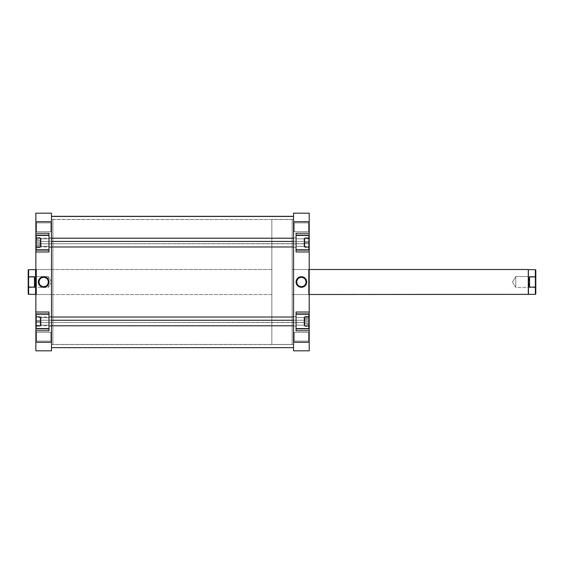 <?xml version="1.0" encoding="UTF-8"?>
<svg xmlns="http://www.w3.org/2000/svg" width="564" height="564" viewBox="0 0 564 564"><rect width="100%" height="100%" fill="white"/><g stroke="black" fill="none" stroke-linecap="round" stroke-linejoin="round"><path stroke-width="0.42" stroke-dasharray="2.82 2.11" d="M296.072 328.601L308.896 328.601L308.896 314.211L296.072 314.211L296.072 330.793L296.072 312.026L296.072 330.793L296.072 314.211L308.896 314.211L308.896 328.601L308.896 314.211L308.896 328.601L308.896 314.352L308.896 328.601L296.072 328.601M296.072 249.789L308.896 249.789L308.896 235.399L296.072 235.399L296.072 251.974L296.072 233.207L296.072 251.974L296.072 235.399L308.896 235.399L308.896 249.789L308.896 235.399L308.896 249.789L308.896 235.541L308.896 249.789L296.072 249.789M308.586 341.107L308.586 332.351L309.213 331.731L309.213 341.735L308.586 341.107L308.586 332.351L309.213 331.731L309.213 341.735L308.586 341.107L294.197 341.107L293.569 341.735L293.569 331.731L294.197 332.351L294.197 341.107L293.569 341.735L293.569 331.731L294.197 332.351L294.197 341.107L294.197 332.351L308.586 332.351L308.586 341.107L294.197 341.107L294.197 332.351L308.586 332.351L308.586 341.107L308.586 332.351L294.197 332.351L294.197 341.107L308.586 341.107L308.586 332.351L294.197 332.351L294.197 341.107L308.586 341.107L309.213 341.735L309.213 331.731L309.213 341.643L309.213 331.731L308.586 332.351L308.586 341.107L309.213 341.735L309.213 331.731L308.586 332.351L308.586 341.107M308.586 231.649L308.586 222.893L309.213 222.265L309.213 232.269L308.586 231.649L308.586 222.893L309.213 222.265L309.213 232.269L308.586 231.649L294.197 231.649L293.569 232.269L293.569 222.265L294.197 222.893L294.197 231.649L293.569 232.269L293.569 222.265L294.197 222.893L294.197 231.649L294.197 222.893L308.586 222.893L308.586 231.649L294.197 231.649L294.197 222.893L308.586 222.893L308.586 231.649L308.586 222.893L294.197 222.893L294.197 231.649L308.586 231.649L308.586 222.893L294.197 222.893L294.197 231.649L308.586 231.649L309.213 232.269L309.213 222.265L309.213 232.178L309.213 222.265L308.586 222.893L308.586 231.649L309.213 232.269L309.213 222.265L308.586 222.893L308.586 231.649M308.586 294.507L308.586 269.493L309.213 268.866L309.213 295.134L308.586 294.507L292.166 294.507L292.166 269.493L308.586 269.493L308.586 294.507L308.586 269.493L292.166 269.493L292.166 282L292.166 219.452L292.166 344.548L293.569 344.548L293.569 219.452L292.166 219.452L292.166 294.507L292.166 269.493L292.166 294.507L308.586 294.507L309.213 295.134L309.213 268.866L309.213 294.88L309.213 268.866L308.586 269.493L308.586 294.507M301.387 277.326A4.674 4.674 0 0 0 296.713 282A4.674 4.674 0 0 0 301.387 286.674A4.674 4.674 0 0 0 306.069 282A4.674 4.674 0 0 0 301.387 277.326L302.304 277.417M293.569 247.286L293.569 237.902L296.072 237.902L296.072 247.286L293.569 247.286L293.569 237.902L296.072 237.902L296.072 247.286L293.569 247.286L296.072 247.286L296.072 237.902L293.569 237.902L293.569 247.286L296.072 247.286L296.072 237.902L293.569 237.902L293.569 247.286M293.569 326.098L293.569 316.714L296.072 316.714L296.072 326.098L293.569 326.098L293.569 316.714L296.072 316.714L296.072 326.098L293.569 326.098L296.072 326.098L296.072 316.714L293.569 316.714L293.569 326.098L296.072 326.098L296.072 316.714L293.569 316.714L293.569 326.098M304.828 317.652L304.828 325.16L296.072 325.16L296.072 317.652L304.828 317.652L304.828 325.16L296.072 325.16L296.072 317.652L304.828 317.652L296.072 317.652L296.072 325.16L304.828 325.16L304.828 317.652L296.072 317.652L296.072 325.16L304.828 325.16L304.828 317.652M304.828 238.84L304.828 246.348L296.072 246.348L296.072 238.84L304.828 238.84L304.828 246.348L296.072 246.348L296.072 238.84L304.828 238.84L296.072 238.84L296.072 246.348L304.828 246.348L304.828 238.84L296.072 238.84L296.072 246.348L304.828 246.348L304.828 238.84M309.213 249.958L296.072 250.099L296.072 251.974L309.213 251.974L296.072 251.974L296.072 250.099L309.213 250.099L296.072 250.099L309.213 250.099L296.072 250.099L309.213 250.099L309.213 235.089L309.213 350.808L293.569 350.808L293.569 213.192L309.213 213.192L309.213 235.089L296.072 235.089L309.213 235.089L296.072 235.089L296.072 250.099L296.072 235.089L309.213 235.089L296.072 235.089L296.072 233.207L309.213 233.207L296.072 233.207L296.072 235.089L309.213 235.23M309.213 314.042L309.213 328.911L296.072 328.911L296.072 330.793L309.213 330.793L296.072 330.793L296.072 328.911L309.213 328.911L296.072 328.911L296.072 313.901L296.072 328.911L309.213 328.77M293.569 232.269L293.569 222.265L293.569 232.269L293.569 222.265L293.569 232.269L294.197 231.649L294.197 222.893L293.569 222.265L293.569 232.269L294.197 231.649L294.197 222.893L293.569 222.265L293.569 232.269M293.569 341.735L293.569 331.731L293.569 341.735L293.569 331.731L293.569 341.735L294.197 341.107L294.197 332.351L293.569 331.731L293.569 341.735L294.197 341.107L294.197 332.351L293.569 331.731L293.569 341.735M293.569 316.714L293.569 326.006L293.569 316.714M293.569 237.902L293.569 247.194L293.569 237.902M293.569 219.452L293.569 344.548L293.569 219.452L293.569 344.548L292.166 344.548L292.166 219.452L293.569 219.452L293.569 344.456L51.5 344.456L51.5 219.452L293.569 219.544L51.5 219.452L51.5 344.548L51.5 216.421L51.5 347.678L293.569 347.579L293.569 216.322L293.569 347.579L51.5 347.614L51.5 216.322L51.5 344.491L293.569 344.456L293.569 219.509L293.569 344.548L293.569 219.544L51.5 219.544L51.5 344.548L52.91 344.548L52.91 219.452L51.5 219.452L52.91 219.452L52.91 344.548L52.91 219.452L52.91 344.548L51.5 344.548L51.5 219.452M309.213 328.911L309.213 342.285L293.569 342.285L293.569 350.808L309.213 350.808L309.213 342.285L293.569 342.285L293.569 221.715L309.213 221.715L309.213 235.089M309.213 250.099L309.213 312.026L296.072 312.026L309.213 312.026L309.213 313.901L296.072 313.901L309.213 313.901L296.072 313.901L309.213 313.901L296.072 313.901L296.072 312.026L296.072 313.901L309.213 313.901M293.569 221.715L293.569 213.192L309.213 213.192L309.213 221.715L293.569 221.715M303.178 286.322L303.989 285.885M304.694 285.306L305.279 284.594M305.977 282.909L306.069 282M305.709 280.209L305.279 279.406M304.694 278.694L303.989 278.115M299.604 277.678L298.793 278.115M298.081 278.694L297.503 279.406M296.805 281.091L296.713 282M297.073 283.791L297.503 284.594M298.081 285.306L298.793 285.885M300.478 286.582L301.387 286.674M296.072 316.714L296.072 326.098L296.072 316.714M296.072 325.16L296.072 317.652L296.072 325.16M308.896 319.4L308.896 326.429L308.896 316.383L308.896 324.42L304.828 324.42L304.828 319.4L308.896 319.4L304.828 319.4L304.828 316.383L304.828 326.429L304.828 324.42L308.896 324.42L308.896 326.429L304.828 326.429L308.896 326.429L308.896 323.412L304.828 323.412L308.896 323.412L308.896 318.392L304.828 318.392L308.896 318.392L308.896 316.383L304.828 316.383L308.896 316.383L308.896 319.4M296.072 237.902L296.072 247.286L296.072 237.902M296.072 246.348L296.072 238.84L296.072 246.348M308.896 238.205L308.896 246.983L308.896 238.205L304.828 238.205L308.896 238.205L308.896 242.612L304.828 242.612L304.828 238.227L308.896 238.227L304.828 238.205L304.828 246.983L304.828 242.612L308.896 242.612L308.896 246.983L304.828 246.983L308.896 246.983L304.828 246.962L308.896 246.962L308.896 242.569L304.828 242.569L308.896 242.569L308.896 238.205M308.896 237.811L308.896 247.377L308.896 237.811L308.896 238.791L304.828 238.791L304.828 237.811L308.896 237.811L304.828 237.811L304.828 247.377L304.828 238.791L308.896 238.791L308.896 243.57L304.828 243.57L308.896 243.57L308.896 247.377L304.828 247.377L308.896 247.377L308.896 246.397L304.828 246.397L308.896 246.397L308.896 241.611L304.828 241.611L308.896 241.611L308.896 237.811M308.896 316.764L308.896 326.055L308.896 316.764L308.896 317.356L304.828 317.356L304.828 316.764L308.896 316.764L304.828 316.764L304.828 326.055L304.828 317.356L308.896 317.356L308.896 322.002L304.828 322.002L308.896 322.002L308.896 326.055L304.828 326.055L308.896 326.055L308.896 325.456L304.828 325.456L308.896 325.456L308.896 320.81L304.828 320.81L308.896 320.81L308.896 316.764M304.828 324.42L304.828 316.383L304.828 324.42M304.828 238.227L304.828 246.983L304.828 238.227M304.828 238.791L304.828 247.377L304.828 238.791M304.828 317.356L304.828 326.055L304.828 317.356M48.997 235.399L36.174 235.399L36.174 249.789L48.997 249.789L48.997 233.207L48.997 251.974L48.997 233.207L48.997 249.789L36.174 249.789L36.174 235.399L36.174 249.789L36.174 235.399L36.174 249.648L36.174 235.399L48.997 235.399M48.997 314.211L36.174 314.211L36.174 328.601L48.997 328.601L48.997 312.026L48.997 330.793L48.997 312.026L48.997 328.601L36.174 328.601L36.174 314.211L36.174 328.601L36.174 314.211L36.174 328.459L36.174 314.211L48.997 314.211M36.491 222.893L36.491 231.649L35.863 232.269L35.863 222.265L36.491 222.893L36.491 231.649L35.863 232.269L35.863 222.265L36.491 222.893L50.873 222.893L51.5 222.265L51.5 232.269L50.873 231.649L50.873 222.893L51.5 222.265L51.5 232.269L50.873 231.649L50.873 222.893L50.873 231.649L36.491 231.649L36.491 222.893L50.873 222.893L50.873 231.649L36.491 231.649L36.491 222.893L36.491 231.649L50.873 231.649L50.873 222.893L36.491 222.893L36.491 231.649L50.873 231.649L50.873 222.893L36.491 222.893L35.863 222.265L35.863 232.269L35.863 222.357L35.863 232.269L36.491 231.649L36.491 222.893L35.863 222.265L35.863 232.269L36.491 231.649L36.491 222.893M36.491 332.351L36.491 341.107L35.863 341.735L35.863 331.731L36.491 332.351L36.491 341.107L35.863 341.735L35.863 331.731L36.491 332.351L50.873 332.351L51.5 331.731L51.5 341.735L50.873 341.107L50.873 332.351L51.5 331.731L51.5 341.735L50.873 341.107L50.873 332.351L50.873 341.107L36.491 341.107L36.491 332.351L50.873 332.351L50.873 341.107L36.491 341.107L36.491 332.351L36.491 341.107L50.873 341.107L50.873 332.351L36.491 332.351L36.491 341.107L50.873 341.107L50.873 332.351L36.491 332.351L35.863 331.731L35.863 341.735L35.863 331.822L35.863 341.735L36.491 341.107L36.491 332.351L35.863 331.731L35.863 341.735L36.491 341.107L36.491 332.351M36.491 269.493L36.491 294.507L35.863 295.134L35.863 268.866L36.491 269.493L52.91 269.493L52.91 294.507L36.491 294.507L36.491 269.493L36.491 294.507L52.91 294.507L52.91 269.493L52.91 294.507L52.91 269.493L36.491 269.493L35.863 268.866L35.863 295.134L35.863 269.12L35.863 295.134L36.491 294.507L36.491 269.493M43.682 286.674A4.674 4.674 0 0 0 48.356 282A4.674 4.674 0 0 0 43.682 277.326A4.674 4.674 0 0 0 39.008 282A4.674 4.674 0 0 0 43.682 286.674L42.772 286.582M51.5 316.714L51.5 326.098L48.997 326.098L48.997 316.714L51.5 316.714L51.5 326.098L48.997 326.098L48.997 316.714L51.5 316.714L48.997 316.714L48.997 326.098L51.5 326.098L51.5 316.714L48.997 316.714L48.997 326.098L51.5 326.098L51.5 316.714M51.5 237.902L51.5 247.286L48.997 247.286L48.997 237.902L51.5 237.902L51.5 247.286L48.997 247.286L48.997 237.902L51.5 237.902L48.997 237.902L48.997 247.286L51.5 247.286L51.5 237.902L48.997 237.902L48.997 247.286L51.5 247.286L51.5 237.902M40.241 246.348L40.241 238.84L48.997 238.84L48.997 246.348L40.241 246.348L40.241 238.84L48.997 238.84L48.997 246.348L40.241 246.348L48.997 246.348L48.997 238.84L40.241 238.84L40.241 246.348L48.997 246.348L48.997 238.84L40.241 238.84L40.241 246.348M40.241 325.16L40.241 317.652L48.997 317.652L48.997 325.16L40.241 325.16L40.241 317.652L48.997 317.652L48.997 325.16L40.241 325.16L48.997 325.16L48.997 317.652L40.241 317.652L40.241 325.16L48.997 325.16L48.997 317.652L40.241 317.652L40.241 325.16M35.863 314.042L48.997 313.901L48.997 312.026L35.863 312.026L48.997 312.026L48.997 313.901L35.863 313.901L48.997 313.901L35.863 313.901L48.997 313.901L35.863 313.901L35.863 328.911L35.863 213.192L51.5 213.192L51.5 350.808L35.863 350.808L35.863 328.911L48.997 328.911L35.863 328.911L48.997 328.911L48.997 313.901L48.997 328.911L35.863 328.911L48.997 328.911L48.997 330.793L35.863 330.793L48.997 330.793L48.997 328.911L35.863 328.77M35.863 249.958L35.863 235.089L48.997 235.089L48.997 233.207L35.863 233.207L48.997 233.207L48.997 235.089L35.863 235.089L48.997 235.089L48.997 250.099L48.997 235.089L35.863 235.23M51.5 331.731L51.5 341.735L51.5 331.731L51.5 341.735L51.5 331.731L50.873 332.351L50.873 341.107L51.5 341.735L51.5 331.731L50.873 332.351L50.873 341.107L51.5 341.735L51.5 331.731M51.5 222.265L51.5 232.269L51.5 222.265L51.5 232.269L51.5 222.265L50.873 222.893L50.873 231.649L51.5 232.269L51.5 222.265L50.873 222.893L50.873 231.649L51.5 232.269L51.5 222.265M51.5 247.286L51.5 237.994L51.5 247.286M51.5 326.098L51.5 316.806L51.5 326.098M35.863 235.089L35.863 221.715L51.5 221.715L51.5 213.192L35.863 213.192L35.863 221.715L51.5 221.715L51.5 342.285L35.863 342.285L35.863 328.911M35.863 313.901L35.863 251.974L48.997 251.974L35.863 251.974L35.863 250.099L48.997 250.099L35.863 250.099L48.997 250.099L35.863 250.099L48.997 250.099L48.997 251.974L48.997 250.099L35.863 250.099M51.5 342.285L51.5 350.808L35.863 350.808L35.863 342.285L51.5 342.285M41.891 277.678L41.08 278.115M40.375 278.694L39.79 279.406M39.092 281.091L39.008 282M39.36 283.791L39.79 284.594M40.375 285.306L41.08 285.885M45.472 286.322L46.276 285.885M46.988 285.306L47.566 284.594M48.264 282.909L48.356 282M48.003 280.209L47.566 279.406M46.988 278.694L46.276 278.115M44.591 277.417L43.682 277.326M48.997 247.286L48.997 237.902L48.997 247.286M48.997 238.84L48.997 246.348L48.997 238.84M36.174 244.6L36.174 237.571L36.174 247.617L36.174 239.58L40.241 239.58L40.241 244.6L36.174 244.6L40.241 244.6L40.241 247.617L40.241 237.571L40.241 239.58L36.174 239.58L36.174 237.571L40.241 237.571L36.174 237.571L36.174 240.588L40.241 240.588L36.174 240.588L36.174 245.608L40.241 245.608L36.174 245.608L36.174 247.617L40.241 247.617L36.174 247.617L36.174 244.6M48.997 326.098L48.997 316.714L48.997 326.098M48.997 317.652L48.997 325.16L48.997 317.652M36.174 325.795L36.174 317.017L36.174 325.795L40.241 325.795L36.174 325.795L36.174 321.388L40.241 321.388L40.241 325.773L36.174 325.773L40.241 325.795L40.241 317.017L40.241 321.388L36.174 321.388L36.174 317.017L40.241 317.017L36.174 317.017L40.241 317.038L36.174 317.038L36.174 321.431L40.241 321.431L36.174 321.431L36.174 325.795M36.174 326.189L36.174 316.623L36.174 326.189L36.174 325.209L40.241 325.209L40.241 326.189L36.174 326.189L40.241 326.189L40.241 316.623L40.241 325.209L36.174 325.209L36.174 320.43L40.241 320.43L36.174 320.43L36.174 316.623L40.241 316.623L36.174 316.623L36.174 317.602L40.241 317.602L36.174 317.602L36.174 322.389L40.241 322.389L36.174 322.389L36.174 326.189M36.174 247.236L36.174 237.945L36.174 247.236L36.174 246.644L40.241 246.644L40.241 247.236L36.174 247.236L40.241 247.236L40.241 237.945L40.241 246.644L36.174 246.644L36.174 241.998L40.241 241.998L36.174 241.998L36.174 237.945L40.241 237.945L36.174 237.945L36.174 238.544L40.241 238.544L36.174 238.544L36.174 243.19L40.241 243.19L36.174 243.19L36.174 247.236M40.241 239.58L40.241 247.617L40.241 239.58M40.241 325.773L40.241 317.017L40.241 325.773M40.241 325.209L40.241 316.623L40.241 325.209M40.241 246.644L40.241 237.945L40.241 246.644M535.363 287.083L535.8 285.899L535.8 293.914L535.8 278.101L535.363 294.352L535.363 287.083L529.547 287.083L529.547 276.917L528.447 282L528.447 269.648L528.517 283.304L529.547 287.083L535.363 287.083M309.213 269.493L292.166 269.493L292.166 294.507L309.213 294.507L292.166 294.507L292.166 219.452L292.166 344.548L271.834 344.548L271.834 219.452L292.166 219.452L292.166 294.507L292.166 269.493L309.213 269.493M535.363 276.917L529.547 276.917L529.547 287.083L528.447 282L528.447 294.352L528.517 280.696L529.547 276.917L535.363 276.917L535.363 269.648L535.363 276.917L535.8 278.101L535.363 276.917M535.173 287.471L535.173 276.529L535.8 275.902L535.8 288.098L535.173 287.471L515.785 287.471L512.493 282L515.785 276.529L515.785 287.471L515.785 276.529L535.173 276.529L535.173 287.471L535.173 276.529L515.785 276.529L515.785 287.471L535.173 287.471L535.8 288.098L535.8 275.902L535.8 288.098L535.8 275.902L535.173 276.529L535.173 287.471M35.863 269.493L271.834 269.493L271.834 294.507L35.863 294.507L271.834 294.507L271.834 282L271.834 344.548L292.166 344.548L292.166 219.452L271.834 219.452L271.834 344.548L271.834 269.493L271.834 294.507L271.834 269.493L35.863 269.493M35.708 294.507L35.708 269.493L35.708 294.507M35.553 294.352L35.553 269.648L35.553 282L34.453 276.917L28.637 276.917L28.2 278.101L28.2 270.086L28.2 285.899L28.637 269.648L28.637 276.917L34.453 276.917L34.453 287.083L34.453 276.917L35.271 279.399L35.553 294.352M28.827 287.471L28.827 276.529L28.2 275.902L28.2 288.098L28.827 287.471L48.215 287.471L51.507 282L48.215 276.529L48.215 287.471L48.215 276.529L28.827 276.529L28.827 287.471L28.827 276.529L48.215 276.529L48.215 287.471L28.827 287.471L28.2 288.098L28.2 275.902L28.2 287.978L28.2 275.902L28.827 276.529L28.827 287.471M28.2 293.914L28.2 285.899L28.637 287.083L34.453 287.083L35.553 282L34.453 287.083L28.637 287.083L28.637 294.352L28.637 287.083L28.2 285.899L28.2 293.914M51.507 282L48.215 287.471L48.215 276.529L51.507 282M271.834 219.452L271.834 275.866L271.834 219.452M535.8 270.086L535.8 278.101L535.8 270.086M512.493 282L515.785 287.471L515.785 276.529L512.493 282M528.292 294.507L528.292 269.493L528.292 294.507M40.989 320.253L40.552 320.373L40.552 325.35L40.552 322.446L40.989 322.559L40.989 325.788L40.989 320.253L40.989 325.788L40.989 322.559L304.518 322.446L304.518 325.35L304.518 320.373L304.081 320.253L304.081 325.788L304.081 320.253L293.569 320.253L304.081 320.253L304.081 317.031L304.081 322.559L40.989 322.559L40.989 317.031L40.989 320.253L51.5 320.253L40.989 320.253L40.989 317.031L40.989 322.559L40.552 322.446L40.552 317.469L40.552 320.373L40.989 320.253L40.552 320.373L40.552 325.35L40.552 322.446L40.989 322.559L40.989 325.788L40.989 320.253L40.989 325.788L40.989 322.559L304.081 322.559L304.081 317.031L304.081 320.253L304.518 320.373L304.518 325.336L304.518 317.469L304.518 322.446L304.081 322.559L304.518 322.446L304.518 325.35L304.518 320.373L304.081 320.253L304.081 325.788L304.081 320.253L40.989 320.253L304.081 320.253L304.081 317.031L304.081 322.559L40.989 322.559L40.989 317.031L40.989 322.559L40.552 322.446L40.552 317.476L40.552 325.336L40.552 317.469L40.552 320.373L40.989 320.253M40.989 241.441L40.552 241.554L40.552 246.531L40.552 243.627L40.989 243.747L40.989 246.969L40.989 241.441L40.989 246.969L40.989 243.747L304.518 243.627L304.518 246.531L304.518 241.554L304.081 241.441L304.081 246.969L304.081 241.441L293.569 241.441L304.081 241.441L304.081 238.212L304.081 243.747L40.989 243.747L40.989 238.212L40.989 241.441L51.5 241.441L40.989 241.441L40.989 238.212L40.989 243.747L40.552 243.627L40.552 238.65L40.552 241.554L40.989 241.441L40.552 241.554L40.552 246.531L40.552 243.627L40.989 243.747L40.989 246.969L40.989 241.441L40.989 246.969L40.989 243.747L304.081 243.747L304.081 238.212L304.081 241.441L304.518 241.554L304.518 246.524L304.518 238.65L304.518 243.627L304.081 243.747L304.518 243.627L304.518 246.531L304.518 241.554L304.081 241.441L304.081 246.969L304.081 241.441L40.989 241.441L304.081 241.441L304.081 238.212L304.081 243.747L40.989 243.747L40.989 238.212L40.989 243.747L40.552 243.627L40.552 238.664L40.552 246.524L40.552 238.65L40.552 241.554L40.989 241.441M304.518 322.446L304.518 317.476L304.518 325.336L304.518 322.446L304.081 322.559L304.081 317.031L304.081 320.253L304.518 320.373L304.518 317.469L304.518 322.446M304.518 243.627L304.518 238.664L304.518 246.524L304.518 243.627L304.081 243.747L304.081 238.212L304.081 241.441L304.518 241.554L304.518 238.65L304.518 243.627M51.5 344.548L293.569 344.548M293.569 325.788L40.989 325.788L40.552 325.35L40.989 325.788L51.5 325.788M304.081 325.788L304.518 325.35L304.081 325.788M293.569 317.031L40.989 317.031L40.552 317.469L40.989 317.031L51.5 317.031M304.081 317.031L304.518 317.469L304.081 317.031M293.569 246.969L40.989 246.969L40.552 246.531L40.989 246.969L51.5 246.969M304.081 246.969L304.518 246.531L304.081 246.969M293.569 238.212L40.989 238.212L40.552 238.65L40.989 238.212L51.5 238.212M304.081 238.212L304.518 238.65L304.081 238.212"/><path stroke-width="0.85" d="M296.072 249.789L308.896 249.789L308.896 235.399L296.072 235.399L308.896 235.399L308.896 249.789L296.072 249.789M296.072 328.601L308.896 328.601L308.896 314.211L296.072 314.211L308.896 314.211L308.896 328.601L296.072 328.601M301.387 277.326L301.387 276.698A5.302 5.302 0 0 1 306.689 282A5.302 5.302 0 0 1 301.387 287.302L303.418 286.9L305.138 285.751L306.287 284.03L306.689 282L305.801 279.053L303.418 277.1L300.358 276.804L297.644 278.249L296.192 280.964L296.495 284.03L298.448 286.406L301.387 287.302L301.387 286.674A4.674 4.674 0 0 0 306.069 282A4.674 4.674 0 0 0 301.387 277.326A4.674 4.674 0 0 0 296.713 282A4.674 4.674 0 0 0 301.387 286.674L301.387 287.302A5.302 5.302 0 0 1 296.093 282A5.302 5.302 0 0 1 301.387 276.698L301.387 277.326A4.674 4.674 0 0 1 306.069 282A4.674 4.674 0 0 1 301.387 286.674A4.674 4.674 0 0 1 296.713 282A4.674 4.674 0 0 1 301.387 277.326L299.604 277.678M296.072 233.207L296.072 251.974L309.213 251.974L309.213 250.099L296.072 250.099L309.213 250.099L309.213 312.026L309.213 251.974L296.072 251.974L296.072 233.207L309.213 233.207L309.213 213.192L293.569 213.192L293.569 350.808L309.213 350.808L309.213 328.911L296.072 328.911L309.213 328.911L309.213 342.285L293.569 342.285L293.569 221.715L309.213 221.715L309.213 233.207L296.072 233.207M296.072 312.026L296.072 330.793L309.213 330.793L296.072 330.793L296.072 312.026L309.213 312.026L296.072 312.026M309.213 328.77L309.213 314.042M309.213 313.901L296.072 313.901L309.213 313.901L309.213 312.026L309.213 328.911M309.213 249.958L309.213 235.23M309.213 235.089L296.072 235.089L309.213 235.089L309.213 233.207L309.213 250.099M309.213 350.808L293.569 350.808L293.569 342.285L309.213 342.285L309.213 350.808M293.569 213.192L293.569 221.715L309.213 221.715L309.213 213.192L293.569 213.192M301.387 286.674L303.178 286.322M303.989 285.885L304.694 285.306M305.279 284.594L305.977 282.909M306.069 282L305.709 280.209M305.279 279.406L304.694 278.694M303.989 278.115L302.304 277.417M298.793 278.115L298.081 278.694M297.503 279.406L296.805 281.091M296.713 282L297.073 283.791M297.503 284.594L298.081 285.306M298.793 285.885L300.478 286.582M293.569 216.421L51.5 216.421L293.569 216.421M48.997 314.211L36.174 314.211L36.174 328.601L48.997 328.601L36.174 328.601L36.174 314.211L48.997 314.211M48.997 235.399L36.174 235.399L36.174 249.789L48.997 249.789L36.174 249.789L36.174 235.399L48.997 235.399M43.682 286.674L43.682 287.302A5.302 5.302 0 0 1 38.38 282A5.302 5.302 0 0 1 43.682 276.698L41.651 277.1L39.931 278.249L38.782 279.97L38.38 282L39.276 284.947L41.651 286.9L44.718 287.196L47.432 285.751L48.878 283.036L48.582 279.97L46.629 277.594L43.682 276.698L43.682 277.326A4.674 4.674 0 0 0 39.008 282A4.674 4.674 0 0 0 43.682 286.674A4.674 4.674 0 0 0 48.356 282A4.674 4.674 0 0 0 43.682 277.326L43.682 276.698A5.302 5.302 0 0 1 48.983 282A5.302 5.302 0 0 1 43.682 287.302L43.682 286.674A4.674 4.674 0 0 1 39.008 282A4.674 4.674 0 0 1 43.682 277.326A4.674 4.674 0 0 1 48.356 282A4.674 4.674 0 0 1 43.682 286.674L45.472 286.322M48.997 330.793L48.997 312.026L35.863 312.026L35.863 313.901L48.997 313.901L35.863 313.901L35.863 251.974L35.863 312.026L48.997 312.026L48.997 330.793L35.863 330.793L35.863 350.808L51.5 350.808L51.5 213.192L35.863 213.192L35.863 235.089L48.997 235.089L35.863 235.089L35.863 221.715L51.5 221.715L51.5 342.285L35.863 342.285L35.863 330.793L48.997 330.793M48.997 251.974L48.997 233.207L35.863 233.207L48.997 233.207L48.997 251.974L35.863 251.974L48.997 251.974M35.863 235.23L35.863 249.958M35.863 250.099L48.997 250.099L35.863 250.099L35.863 251.974L35.863 235.089M35.863 314.042L35.863 328.77M35.863 328.911L48.997 328.911L35.863 328.911L35.863 330.793L35.863 313.901M35.863 213.192L51.5 213.192L51.5 221.715L35.863 221.715L35.863 213.192M51.5 350.808L51.5 342.285L35.863 342.285L35.863 350.808L51.5 350.808M43.682 277.326L41.891 277.678M41.08 278.115L40.375 278.694M39.79 279.406L39.092 281.091M39.008 282L39.36 283.791M39.79 284.594L40.375 285.306M41.08 285.885L42.772 286.582M46.276 285.885L46.988 285.306M47.566 284.594L48.264 282.909M48.356 282L48.003 280.209M47.566 279.406L46.988 278.694M46.276 278.115L44.591 277.417M535.8 293.914L535.363 294.352L535.363 287.083L529.547 287.083L529.547 276.917L535.363 276.917L535.8 278.101L535.8 270.086L535.8 285.899L535.363 269.648L528.447 269.648L535.363 269.648L535.363 276.917L529.547 276.917L529.547 287.083L528.517 283.304L528.292 269.493L309.213 269.493L528.292 269.493L528.292 294.507L528.292 269.493L528.447 282L529.547 276.917L528.447 282L528.447 294.352L528.447 282L529.547 287.083L535.363 287.083L535.363 294.352L535.8 293.914L535.8 285.899L535.363 287.083L535.8 285.899L535.8 293.914M309.213 294.507L528.447 294.352L309.213 294.507M28.637 287.083L28.2 285.899L28.2 293.914L28.637 294.352L28.637 287.083L28.2 285.899L28.2 293.914L28.637 294.352L28.637 287.083L34.453 287.083L34.453 276.917L35.553 282L35.553 269.648L28.637 269.648L28.637 276.917L34.453 276.917L34.453 287.083L28.637 287.083M35.708 269.493L35.708 294.507L35.708 269.493M28.2 270.086L28.2 285.899L28.2 278.101L28.637 276.917L34.453 276.917L35.483 280.696L35.483 283.304L34.453 287.083L35.553 282L35.553 294.352L35.553 269.648L28.637 269.648L28.637 276.917L28.2 278.101L28.2 270.086L28.637 269.648M293.569 320.253L51.5 320.253L293.569 320.253M293.569 241.441L51.5 241.441L293.569 241.441M293.569 347.678L51.5 347.678M293.569 216.322L51.5 216.322M35.553 294.352L28.637 294.352M535.363 294.352L528.447 294.352M535.363 269.648L535.8 270.086M51.5 325.788L293.569 325.788M51.5 317.031L293.569 317.031M51.5 246.969L293.569 246.969M51.5 238.212L293.569 238.212"/></g></svg>
